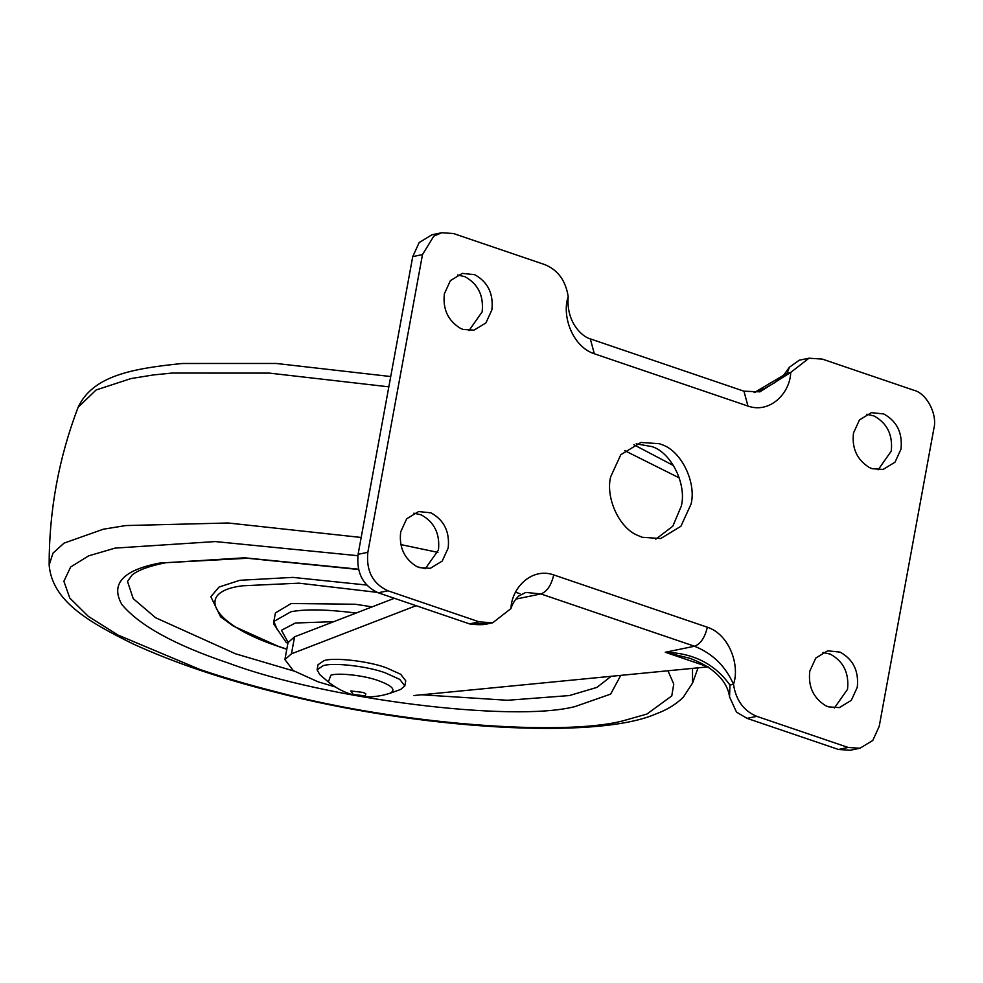 <?xml version="1.0" encoding="UTF-8"?>
<svg xmlns="http://www.w3.org/2000/svg" width="983" height="983" viewBox="0 0 983 983"><rect width="100%" height="100%" fill="white"/><g stroke="black" fill="none" stroke-linecap="round" stroke-linejoin="round"><path stroke-width="1.47" d="M372.127 606.867L355.268 604.238L291.177 603.513L275.412 612.937L273.852 621.453L277.157 629.415M421.633 694.784L507.547 700.277L569.39 695.559L596.927 687.387L611.168 676.316M358.562 569.489L247.446 558.258L166.041 562.681C149.588 565.889 138.296 569.98 132.152 574.957L127.495 581.395L133.221 598.635L155.621 617.742L235.527 653.793L294.04 671.07M366.671 585.045L292.836 577.39L239.803 580.289L219.111 587.011L210.841 596.693L220.597 616.808L233.303 626.06L279.086 646.691L286.79 649.308M469.002 330.558L482.149 311.869C483.845 295.674 478.094 283.94 464.922 276.69L457.562 275.007M491.893 309.866C493.589 293.659 487.838 281.937 474.666 274.675L462.305 273.385L450.386 280.634L444.402 293.696C442.62 309.006 447.916 320.532 460.314 328.273L463.079 329.428L474.003 330.165L485.909 322.916L491.893 309.866M655.796 539.188L672.814 526.188L681.28 506.184C686.884 484.803 671.684 452.893 652.122 446.638L636.148 443.812M691.024 504.181C696.628 482.788 681.428 450.878 661.866 444.635L659.433 443.714L640.953 442.448L620.789 454.724L610.664 476.816C605.442 497.189 618.786 527.76 637.574 535.342L642.255 537.283L660.736 538.537L680.9 526.274L691.024 504.181M878.102 469.825L891.249 451.136C892.945 434.941 887.194 423.206 874.022 415.956L866.65 414.273M900.993 449.133C902.689 432.938 896.938 421.203 883.766 413.954L871.405 412.663L859.486 419.913L853.502 432.962C851.708 448.273 857.016 459.798 869.402 467.552L872.179 468.694L883.103 469.444L895.009 462.194L900.993 449.133M834.383 707.993L847.53 689.304C849.226 673.097 843.488 661.375 830.303 654.125L822.943 652.442M857.274 687.301C858.97 671.094 853.232 659.372 840.047 652.11L827.686 650.82L815.779 658.069L809.795 671.131C808.001 686.441 813.297 697.967 825.695 705.708L828.46 706.863L839.384 707.6L851.303 700.351L857.274 687.301M425.283 568.727L438.443 550.038C440.126 533.83 434.388 522.108 421.203 514.846L413.843 513.175M448.187 548.023C449.87 531.828 444.132 520.105 430.947 512.843L418.586 511.553L406.679 518.803L400.695 531.864C398.901 547.175 404.21 558.7 416.595 566.441L419.36 567.584L430.284 568.334L442.203 561.084L448.187 548.023M759.896 391.848L790.713 372.434C790.148 393.04 770.045 413.917 747.952 406.065L594.322 353.769C572.118 346.544 561.6 315.236 568.211 296.682C565.716 280.683 557.926 269.993 544.828 264.624L453.507 233.536L441.748 232.738L433.835 236.104L422.481 254.597L367.839 552.311C366.032 570.902 372.741 583.73 387.941 590.783L479.262 621.87L492.704 622.78L510.976 608.563C511.541 587.957 531.643 567.08 553.736 574.92L707.367 627.228C729.57 634.453 740.088 665.749 733.478 684.315C725.626 666.241 712.638 653.56 694.502 646.236C700.572 643.951 704.86 637.611 707.367 627.228M689.439 658.192L665.27 652.257L694.502 646.236L540.871 593.941L525.819 592.43L518.729 596.005C514.932 599.753 512.34 603.943 510.976 608.563M706.605 666.339L665.27 652.257C693.248 653.007 714.801 663.93 729.927 685.04L729.57 696.984L736.5 712.11L747.043 718.352L838.438 749.464L848.182 747.461L859.941 748.26L872.769 740.457L879.207 726.388L933.85 428.686C937.696 414.347 926.637 393.188 913.748 390.214L822.353 359.102L808.984 358.205L799.253 360.208L789.386 367.237L787.174 373.159L754.354 392.549M441.748 232.738L432.004 234.74L419.176 242.543L412.737 256.612L358.095 554.314C356.288 572.905 362.997 585.733 378.197 592.786L469.518 623.873L487.703 623.812L492.704 622.78M334.859 686.81L318.05 681.809L293.327 670.615L284.898 659.593L288.019 642.587L294.568 636.8L394.343 598.291M729.927 685.04L733.478 684.315C735.96 700.277 743.726 710.955 756.787 716.349L848.182 747.461M808.984 358.205L790.713 372.434L787.174 373.159M838.438 749.464L850.197 750.262L859.941 748.26M708.141 666.855L413.978 695.522M284.898 659.593L291.447 653.818L416.104 605.688M319.782 674.633L317.104 669.828L323.014 665.774C332.291 662.223 367.458 666.13 385.324 672.864L399.749 679.376L404.824 685.937L400.609 689.464L389.6 693.408C396.419 690.177 392.672 685.913 378.332 680.617C364.705 675.493 337.906 672.519 330.841 675.223L328.371 681.969L319.782 674.633M317.104 669.828L318.037 664.729L323.96 660.674C333.225 657.123 368.392 661.031 386.258 667.764L400.683 674.264L405.758 680.826L404.824 685.937M362.985 692.425L365.787 693.679L365.418 695.915L353.241 694.44L350.808 690.951L362.985 692.425M356.067 613.06L353.708 612.741C325.951 609.349 305.037 609.018 290.956 611.758L273.852 621.453L273.618 623.787L286.016 642.231L287.859 643.46M358.5 569.194L244.583 557.803L159.258 563.124C122.863 570.238 110.366 583.988 121.794 604.398C139.34 625.557 175.109 645.192 229.1 663.304C324.587 699.06 512.499 722.837 575.006 706.58L610.664 694.096L620.74 675.382M377.005 592.344L298.992 583.165L242.604 585.794C191.882 591.999 214.024 626.576 283.473 648.018L286.827 649.136M333.778 621.661L295.355 623.013L281.47 630.275L288.068 642.354M388.826 386.835L269.367 373.11L172.086 373.061L153.409 374.941L130.96 378.578L96.101 389.981L78.112 407.269C92.906 375.617 132.373 368.551 182.322 363.489L276.174 363.464L390.718 376.538M679.278 477.898L624.758 450.656M357.873 555.702L215.302 541.572L115.134 548.096L88.568 555.886L70.641 567.007L63.883 581.26L69.781 598.057L88.372 616.402L118.132 635.116L199.66 669.362C222.244 677.103 247.728 684.586 276.125 691.823C400.548 724.864 563.062 736.39 622.718 720.908L646.875 714.076L671.77 695.915L673.76 684.057L667.961 670.775M519.921 593.646L515.534 592.27M425.479 568.629L417.701 566.945M361.191 537.468L228.154 522.993L125.763 525.561L103.313 529.21L64.006 543.144L52.971 553.159L49.15 565.028C52.185 600.822 87.659 621.514 133.012 643.902C173.782 662.542 221.077 678.602 274.884 692.106C415.784 728.993 596.411 740.531 656.411 713.719C666.929 709.898 675.874 704.418 683.246 697.291L692.536 683.111L692.499 668.379M437.914 552.385L400.831 544.594M49.15 565.028L49.15 565.028C49.101 510.656 58.747 458.066 78.112 407.269M594.322 353.769L590.328 338.902C582.477 336.948 565.975 322.498 568.211 296.682M747.952 406.065L743.959 391.197L590.328 338.889M515.805 599.102L540.871 593.941C546.966 591.705 551.254 585.364 553.736 574.92M747.043 718.352L756.787 716.349M487.703 623.824C482.125 625.618 469.493 624.058 469.518 623.873L479.262 621.87M378.197 592.786L387.941 590.783M412.737 256.612L422.481 254.597M358.095 554.314L367.839 552.311M294.568 636.8L291.447 653.818M633.863 444.746L673.613 465.635M698.053 667.838L692.536 683.111M759.884 391.836L743.959 391.197M754.145 392.561L764.135 388.74L775.304 382.35L784.016 374.695L789.386 367.249M729.57 696.984C728.28 687.228 722.702 678.467 712.822 670.676C704.098 663.39 688.837 657.774 688.702 657.934M328.371 681.969C346.888 696.714 367.433 700.474 389.981 693.273"/></g></svg>
